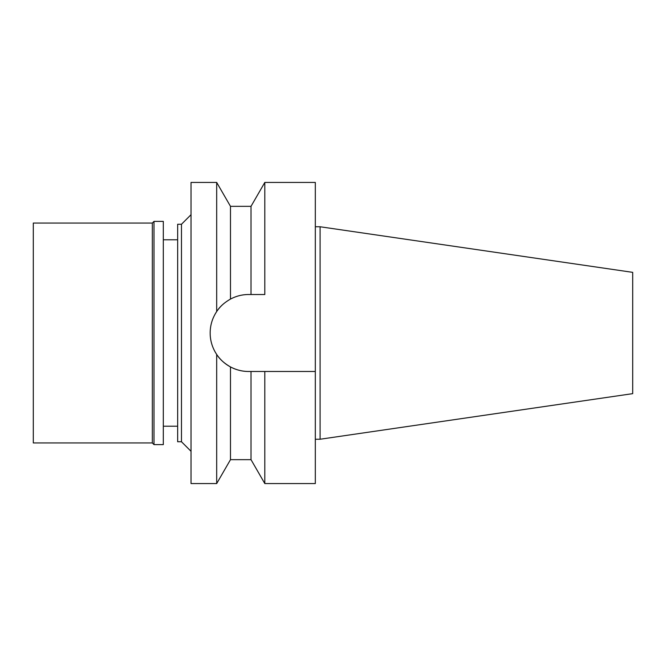 <?xml version="1.0" encoding="UTF-8"?>
<svg xmlns="http://www.w3.org/2000/svg" width="666" height="666" viewBox="0 0 666 666"><rect width="100%" height="100%" fill="white"/><g stroke="black" fill="none" stroke-linecap="round" stroke-linejoin="round"><path stroke-width="1" d="M320.096 226.765L320.096 439.235L632.7 393.648L632.7 272.352L320.096 226.765L315.318 226.765M320.096 439.235L315.318 439.235M216.683 354.437C219.655 359.182 224.251 363.345 230.486 366.924C236.355 369.996 242.407 371.511 248.634 371.478L264.81 371.478L264.81 483.566L315.318 483.566L315.318 182.434L264.81 182.434L264.81 294.522L248.634 294.522C242.407 294.489 236.355 296.004 230.486 299.076A38.478 38.478 0 0 1 230.486 299.076C224.251 302.655 219.655 306.818 216.683 311.563L216.683 182.434L191.034 182.434L191.034 483.566L216.683 483.566L216.683 354.437C212.362 347.885 210.19 340.742 210.156 333C210.19 325.258 212.362 318.115 216.683 311.563M251.015 294.522L251.015 206.335L230.486 206.335L230.486 299.076M241.658 295.163A38.478 38.478 0 0 1 248.634 294.522L264.81 294.522M248.634 371.478A38.478 38.478 0 0 1 210.281 329.945M210.731 326.39A38.478 38.478 0 0 1 213.495 317.316M214.96 314.377A38.478 38.478 0 0 1 222.635 304.637M264.81 371.478L315.318 371.478M230.486 366.924L230.486 459.665L251.015 459.665L251.015 371.478M191.034 214.693L181.477 224.259L177.656 224.259L177.656 441.741L181.477 441.741L181.477 224.259M191.034 451.307L181.477 441.741M177.656 239.793L163.312 239.793M177.656 426.207L163.312 426.207M33.3 223.06L33.3 442.94L152.323 442.94L152.323 223.06L33.3 223.06M153.996 221.387L153.996 444.613L163.312 444.613L163.312 221.387L153.996 221.387L152.323 223.06M153.996 444.613L152.323 442.94M251.015 206.335L264.81 182.434M251.015 459.665L264.81 483.566M230.486 206.335L216.683 182.434M230.486 459.665L216.683 483.566"/></g></svg>
